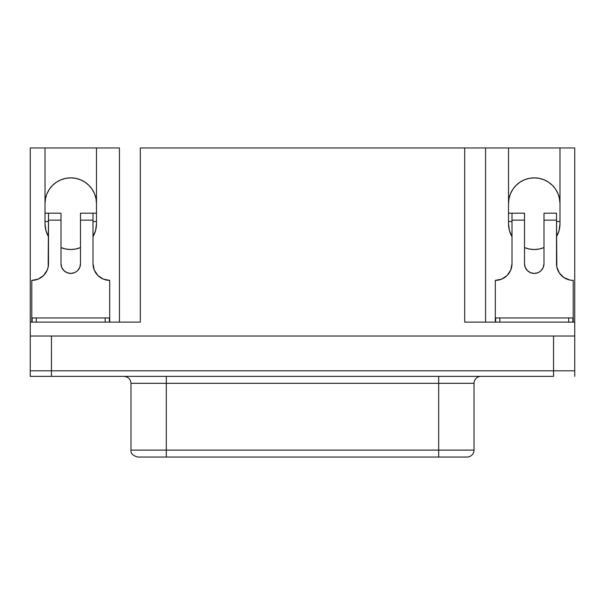<?xml version="1.0" encoding="UTF-8"?>
<svg xmlns="http://www.w3.org/2000/svg" width="605" height="605" viewBox="0 0 605 605"><rect width="100%" height="100%" fill="white"/><g stroke="black" fill="none" stroke-linecap="round" stroke-linejoin="round"><path stroke-width="0.91" d="M130.982 450.097L166.314 450.097L130.982 450.097C130.604 453.47 132.926 455.792 137.932 457.047L467.068 457.047A6.957 6.957 0 0 0 474.017 450.097A6.957 6.957 0 0 1 467.068 457.047L438.685 457.047L438.685 450.097L474.017 450.097L166.314 450.097L166.314 383.32L438.685 383.32L438.685 376.37L438.685 450.097L166.314 450.097L166.314 383.32L130.982 383.32L130.982 450.097L130.982 383.32C130.551 379.116 128.23 376.794 124.025 376.37M130.982 383.32L166.314 383.32L166.314 376.37L166.314 383.32L474.017 383.32A6.957 6.957 0 0 1 480.975 376.37A6.957 6.957 0 0 0 474.017 383.32L438.685 383.32L438.685 457.047L166.314 457.047L166.314 450.097L166.314 457.047L137.932 457.047M508.518 203.59L509.017 198.576L508.518 203.59A25.735 25.735 0 0 1 534.253 177.855A25.735 25.735 0 0 1 559.988 203.59L559.315 197.752M45.012 203.59L45.504 198.576L45.012 203.59A25.735 25.735 0 0 1 70.747 177.855A25.735 25.735 0 0 1 96.482 203.59L95.983 198.576L96.482 203.59M468.769 322.117L574.735 322.117L574.735 147.953L559.988 147.953L559.988 223.767A25.735 25.735 0 0 1 556.509 236.684L559.103 230.452L559.988 223.767L559.988 147.953L574.735 147.953L574.735 370.804L574.735 336.025L553.537 336.025L553.552 376.37L30.25 376.37L51.448 376.37L51.463 336.025L30.265 336.025L30.265 147.953L45.012 147.953L45.012 223.767L45.897 230.452L48.491 236.684A25.735 25.735 0 0 1 45.012 223.767L45.012 147.953L30.265 147.953L30.265 322.117L136.231 322.117M32.141 317.943L109.346 317.943L105.172 317.943L105.172 322.117L105.172 317.943L32.141 317.943L32.141 322.117L32.141 317.943M568.685 317.943L495.654 317.943L495.654 322.117L495.654 317.943L568.685 317.943L568.685 322.117L568.685 317.943L572.859 317.943L568.685 317.943M61.007 247.589L65.786 249.018L70.747 249.502L75.708 249.018L80.48 247.589A25.735 25.735 0 0 1 61.007 247.589A25.735 25.735 0 0 0 80.48 247.589M77.629 270.571L79.739 267.418L80.48 263.689A9.741 9.741 0 0 1 70.747 273.43A9.741 9.741 0 0 1 61.007 263.689L61.748 267.418L63.858 270.571L67.019 272.689L70.747 273.43L74.468 272.689L76.767 271.342M35.052 280.062L31.793 280.38L38.183 279.109L43.598 275.494L47.22 270.08L48.166 266.949L48.491 213.194L45.012 213.194L61.007 213.194L61.007 263.689L61.007 213.194L48.491 213.194L48.491 220.144L61.007 220.144L48.491 220.144L48.491 263.689A16.69 16.69 0 0 1 31.793 280.38L31.793 322.117L31.793 280.38M498.558 280.062L495.306 280.38L495.306 322.117L495.306 280.38L501.696 279.109L507.111 275.494L510.726 270.08L511.996 263.689A16.69 16.69 0 0 1 495.306 280.38M140.299 322.117L140.299 147.953L485.565 147.953L485.565 322.117L485.565 147.953L508.518 147.953L508.518 223.767L509.402 230.452L511.996 236.684A25.735 25.735 0 0 1 508.518 223.767L508.518 147.953L464.7 147.953L464.7 322.117L574.735 322.117L574.735 336.025L30.265 336.025L30.265 370.804L30.265 322.117L140.299 322.117L140.299 147.953L464.7 147.953L464.7 322.117M524.52 247.589L529.292 249.018L534.253 249.502L539.214 249.018L543.993 247.589A25.735 25.735 0 0 1 524.52 247.589A25.735 25.735 0 0 0 543.993 247.589M541.142 270.571L543.252 267.418L543.993 263.689L543.993 220.144L556.509 220.144L556.834 266.949L559.322 272.961L563.928 277.566L569.948 280.062L573.207 280.38L573.207 322.117L573.207 280.38A16.69 16.69 0 0 1 556.509 263.689L556.509 213.194L543.993 213.194L543.993 263.689A9.741 9.741 0 0 1 534.253 273.43A9.741 9.741 0 0 1 524.52 263.689L525.261 267.418L527.371 270.571L530.532 272.689L534.253 273.43L537.981 272.689L540.28 271.342M119.435 147.953L119.435 322.117L119.435 147.953L45.012 147.953L119.435 147.953M553.537 370.804L553.537 336.025L51.463 336.025L51.463 370.804L30.25 370.804L30.25 376.37L30.25 370.804L553.552 370.804L51.448 370.804L51.448 376.37L553.552 376.37L553.552 370.804L574.75 370.804L553.552 370.804M65.726 178.354L60.893 179.821L65.726 178.354L70.747 177.855L75.769 178.354L80.594 179.821L85.04 182.196L88.943 185.395L92.141 189.297L94.524 193.744L95.983 198.576M45.504 198.576L46.63 194.598M544.107 179.821L539.274 178.354L544.107 179.821L548.553 182.196L552.456 185.395L555.042 188.42M559.988 147.953L508.518 147.953L559.988 147.953M93.004 236.684L95.598 230.452L96.482 223.767L96.482 147.953L96.482 223.767A25.735 25.735 0 0 1 93.004 236.684A25.735 25.735 0 0 0 96.482 223.767L95.764 229.794M48.491 236.684A25.735 25.735 0 0 1 45.012 223.767L45.723 229.794M46.207 231.526L47.946 235.7M64.085 248.625L65.756 249.01M75.784 249.003L77.296 248.655M93.548 235.7L94.516 233.628M94.524 233.598L95.28 231.526M556.509 236.684A25.735 25.735 0 0 0 559.988 223.767L559.277 229.794M558.793 231.526L557.054 235.7M540.915 248.625L539.244 249.01M529.216 249.003L527.704 248.655M511.452 235.7L510.484 233.628M510.476 233.598L509.72 231.526M509.236 229.794L508.518 223.767A25.735 25.735 0 0 0 511.996 236.684M46.971 193.744L49.345 189.297L52.544 185.395L56.447 182.196L60.893 179.821M509.017 198.576L510.476 193.744L512.858 189.297L516.057 185.395L519.96 182.196L524.406 179.821L529.231 178.354L534.253 177.855L539.274 178.354M555.655 189.297L558.029 193.744L559.496 198.576L559.988 203.59M574.75 376.37L574.75 370.804L574.75 376.37M524.52 263.689L524.52 213.194L511.996 213.194L511.996 263.689L511.996 220.144L524.52 220.144L524.52 263.689M508.518 213.194L511.996 213.194L508.518 213.194M511.996 221.536L508.518 221.536L511.996 221.536M556.509 213.194L543.993 213.194L543.993 220.144L556.509 220.144L556.509 213.194M559.988 221.536L556.509 221.536L559.988 221.536M524.52 213.194L511.996 213.194L511.996 220.144L524.52 220.144L524.52 213.194M109.694 280.38L109.694 322.117L109.694 280.38A16.69 16.69 0 0 1 93.004 263.689L94.274 270.08L97.889 275.494L103.304 279.109L109.694 280.38M80.48 263.689L80.48 213.194L80.48 220.144L93.004 220.144L93.004 263.689L93.004 213.194L93.004 220.144L80.48 220.144L80.48 263.689M93.004 221.536L96.482 221.536L93.004 221.536M96.482 213.194L80.48 213.194L96.482 213.194M45.012 221.536L48.491 221.536L45.012 221.536M572.859 322.117L572.859 317.943L572.859 322.117M499.828 322.117L499.828 317.943L499.828 322.117M36.315 322.117L36.315 317.943L36.315 322.117M109.346 322.117L109.346 317.943L109.346 322.117M474.017 383.32L474.017 450.097"/></g></svg>
